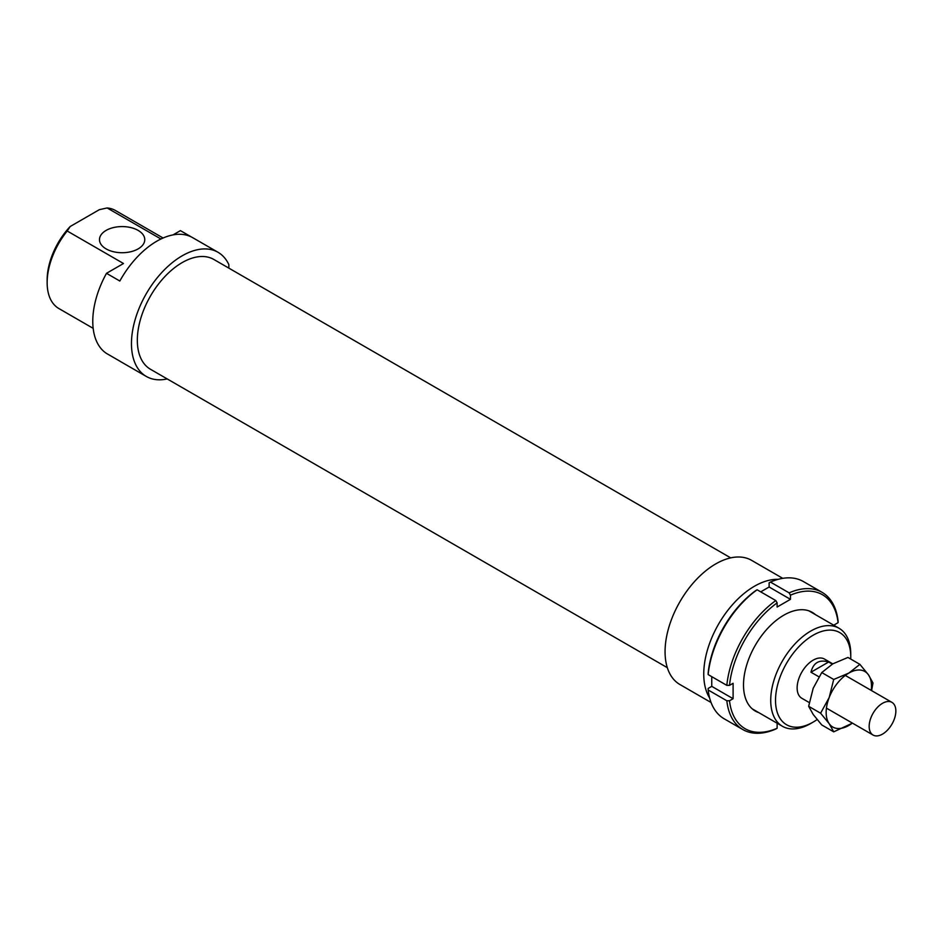 <?xml version="1.0" encoding="UTF-8"?>
<svg xmlns="http://www.w3.org/2000/svg" width="943" height="943" viewBox="0 0 943 943"><rect width="100%" height="100%" fill="white"/><g stroke="black" fill="none" stroke-linecap="round" stroke-linejoin="round"><path stroke-width="1.41" d="M228.843 268.13L228.843 264.618A71.692 41.386 120 0 0 217.998 252.276L192.655 237.648A71.692 41.386 120 0 0 119.832 281.026L106.5 273.317L123.498 263.51L67.201 231L70.206 226.497L99.333 209.676L107.137 207.955A56.592 32.675 -60 0 1 115.47 210.513L163.104 238.013M107.137 207.955L160.935 239.003M173.041 234.901L180.431 230.634L191.488 237.011M106.111 248.893A22.644 13.072 0 0 0 130.782 251.734A22.644 13.072 0 0 0 144.762 239.652A22.644 13.072 0 0 0 122.118 226.579A22.644 13.072 0 0 0 99.487 239.652A22.644 13.072 0 0 0 106.111 248.893M93.168 328.341L58.867 308.538A56.592 32.675 -60 0 1 47.15 282.629A56.592 32.675 -60 0 1 67.201 231M70.206 226.497A53.197 30.718 120 0 0 47.15 279.859L47.15 282.629M106.5 273.317A71.692 41.386 120 0 0 106.5 353.425L119.832 361.122A71.692 41.386 120 0 0 120.963 361.817L146.306 376.446A71.692 41.386 120 0 0 167.206 378.933M850.763 654.171A56.592 32.675 120 0 0 839.034 628.262A56.592 32.675 120 0 0 782.442 660.937A56.592 32.675 120 0 0 782.442 726.287A56.592 32.675 120 0 0 810.744 723.493L813.137 722.102A53.197 30.718 -60 0 1 775.523 700.378A53.197 30.718 -60 0 1 813.137 635.228A53.197 30.718 -60 0 1 850.763 656.941L850.763 654.171M850.763 656.941A53.197 30.718 -60 0 1 850.716 659.051M817.11 719.568A53.197 30.718 -60 0 1 813.137 722.102M832.775 663.86L824.465 659.051A22.644 13.072 120 0 0 801.821 672.123A22.644 13.072 120 0 0 801.821 698.268L809.259 702.57M217.998 252.276A71.692 41.386 120 0 0 146.306 293.674A71.692 41.386 120 0 0 146.306 376.446M778.116 579.344A71.692 41.386 120 0 0 718.601 624.077A71.692 41.386 120 0 0 709.619 697.985M730.707 557.879L213.849 259.466A63.393 36.6 120 0 0 150.456 296.067A63.393 36.6 120 0 0 150.456 369.255L667.326 667.668M782.749 578.342L751.606 560.354A71.692 41.386 120 0 0 679.915 601.74A71.692 41.386 120 0 0 679.915 684.524L711.069 702.511M818.937 676.815L810.968 672.218C813.337 662.705 819.231 659.298 828.661 661.998L832.327 664.12M810.968 672.218L828.661 661.998M895.85 711.01A18.86 10.892 120 0 0 891.948 702.37A18.86 10.892 120 0 0 873.077 713.262A18.86 10.892 120 0 0 873.077 735.045A18.86 10.892 120 0 0 887.611 730A18.86 10.892 120 0 0 895.85 711.01M758.773 712.625A56.969 32.899 -60 0 1 743.508 684.983A56.969 32.899 -60 0 1 783.786 615.201A56.969 32.899 -60 0 1 815.365 614.588M775.794 729.033L777.126 728.255A77.35 44.663 -60 0 1 729.505 700.767L726.829 700.767A79.236 45.747 120 0 0 742.836 729.564A79.236 45.747 120 0 0 775.794 729.033M726.829 700.767L708.158 689.981L708.158 688.437L711.753 686.363L733.1 698.692L729.505 700.767M742.836 729.564L724.165 718.79A79.236 45.747 -60 0 1 708.158 689.981M726.829 685.361L729.505 685.361A77.35 44.663 -60 0 1 777.126 602.883L775.794 600.561A79.236 45.747 120 0 0 726.829 685.361L708.158 674.587A79.236 45.747 -60 0 1 757.111 589.776L755.779 590.566A77.35 44.663 120 0 0 708.158 673.031L708.158 674.587M775.794 600.561L757.111 589.776M834.484 625.633L834.484 624.749L838.079 622.675L838.091 621.131A79.236 45.747 120 0 0 822.072 592.322A79.236 45.747 120 0 0 789.126 592.864L790.458 595.186L790.458 599.335L777.126 607.033L777.126 602.883M711.753 676.661L711.753 686.363M789.126 592.864L770.455 582.079L769.123 582.857L769.123 587.006L760.718 591.862M777.126 728.255L777.126 724.106L777.892 723.658M770.455 582.079A79.236 45.747 -60 0 1 803.401 581.548L822.072 592.322M790.458 595.186A77.35 44.663 -60 0 1 838.079 622.675M790.458 599.335L769.123 587.006M729.505 685.361L733.1 683.286L733.1 698.692M820.61 713.214L829.192 697.514A32.074 18.518 120 0 0 829.192 723.694L820.61 713.214L808.658 706.307L813.184 714.452L821.754 724.943L833.706 731.839L829.192 723.694A32.074 18.518 120 0 0 848.83 725.45A32.074 18.518 120 0 0 852.366 723.092M833.706 679.467L848.83 673.078A32.074 18.518 120 0 0 829.192 697.514L833.706 679.467L821.754 672.559L813.184 688.272L808.658 706.307M848.83 673.078L859.898 664.355L868.468 674.834A32.074 18.518 120 0 0 848.83 673.078M871.226 690.417A32.074 18.518 120 0 0 868.468 674.834L872.982 682.98L871.591 690.63M852.46 723.14L833.706 731.839M859.898 664.355L847.934 657.448L832.822 663.837L821.754 672.559M752.219 708.841L782.442 726.287M808.823 610.816L839.034 628.262M826.422 708.11L873.077 735.045M845.293 675.436L891.948 702.37"/></g></svg>
